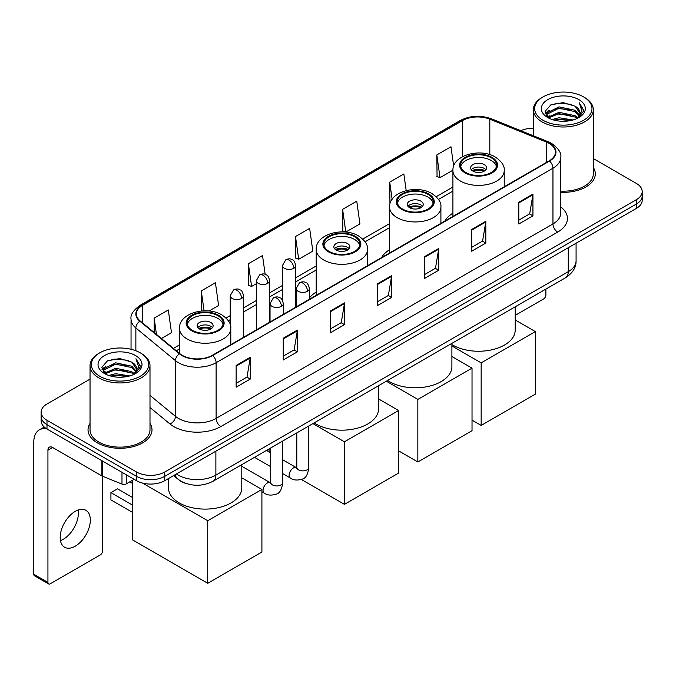 <?xml version="1.0" encoding="UTF-8"?>
<svg xmlns="http://www.w3.org/2000/svg" width="676" height="676" viewBox="0 0 676 676"><rect width="100%" height="100%" fill="white"/><g stroke="black" fill="none" stroke-linecap="round" stroke-linejoin="round"><path stroke-width="1.01" d="M316.207 292.083A35.313 20.39 0 0 0 309.464 297.846M389.604 249.706A35.313 20.39 0 0 0 381.577 257.598M452.92 213.151A35.313 20.39 0 0 0 444.892 221.044M187.269 483.881A19.984 11.543 180 0 1 179.199 480.104M90.035 379.135L46.99 403.986A19.984 11.543 0 0 0 41.135 412.149L41.135 420.852A19.984 11.543 0 0 0 46.99 429.006L136.501 480.687A19.984 11.543 0 0 0 164.767 480.687L636.344 208.419A19.984 11.543 0 0 0 642.2 200.265L642.2 195.913A19.984 11.543 0 0 1 636.344 204.067A19.984 11.543 0 0 0 642.2 195.913L642.2 191.561A19.984 11.543 0 0 0 636.344 183.399L593.308 158.547M41.135 412.149A19.984 11.543 0 0 0 46.99 420.303L136.501 471.983A19.984 11.543 0 0 0 164.767 471.983L164.767 476.335L636.344 204.067L164.767 476.335A19.984 11.543 0 0 1 136.501 476.335A19.984 11.543 0 0 0 164.767 476.335L164.767 480.687M46.99 420.303L46.99 424.655L136.501 476.335L46.99 424.655A19.984 11.543 0 0 1 41.135 416.5A19.984 11.543 0 0 0 46.99 424.655L46.99 429.006M90.035 423.396A31.983 18.463 0 0 0 88.032 429.826A31.983 18.463 0 0 0 97.403 442.881A31.983 18.463 0 0 0 132.251 446.878A31.983 18.463 0 0 0 151.99 429.826A31.983 18.463 0 0 0 149.996 423.396A31.983 18.463 0 0 1 151.99 429.826A31.983 18.463 0 0 1 132.251 446.878A31.983 18.463 0 0 1 97.403 442.881A31.983 18.463 0 0 1 88.032 429.826A31.983 18.463 0 0 1 90.035 423.396M549.191 143.413A21.319 12.312 180 0 1 555.435 152.117A21.319 12.312 180 0 1 549.191 160.82L212.349 355.297A21.319 12.312 180 0 1 179.808 353.658L140.228 321.015A21.319 12.312 180 0 1 136.375 313.96A21.319 12.312 180 0 1 142.619 305.256L462.511 120.565A21.319 12.312 180 0 1 489.821 119.187L546.343 142.036A21.319 12.312 180 0 1 549.191 143.413M549.571 143.202A21.852 12.616 0 0 0 546.647 141.783L490.125 118.934A21.852 12.616 0 0 0 462.139 120.345L142.239 305.037A21.852 12.616 0 0 0 139.797 321.193L179.377 353.827A21.852 12.616 0 0 0 212.729 355.517L549.571 161.04A21.852 12.616 0 0 0 549.571 143.202M236.144 365.446L236.144 387.204L250.272 379.042L250.272 357.283L236.144 365.446M236.144 383.343L247.027 377.056L250.213 358.01A5.332 3.076 -120 0 0 250.272 357.283M246.934 377.115L250.272 379.042M283.252 338.245L283.252 360.004L297.381 351.841L297.381 330.082L283.252 338.245M283.252 356.142L294.136 349.855L297.33 330.809A5.332 3.076 -120 0 0 297.381 330.082M294.043 349.915L297.381 351.841M330.361 311.045L330.361 332.803L344.498 324.649L344.498 302.882L330.361 311.045M330.361 328.942L341.245 322.663L344.439 303.608A5.332 3.076 -120 0 0 344.498 302.882M341.152 322.714L344.498 324.649M518.805 202.251L518.805 224.01L532.942 215.847L532.942 194.088L518.805 202.251M518.805 220.148L529.688 213.861L532.882 194.815A5.332 3.076 -120 0 0 532.942 194.088M529.595 213.92L532.942 215.847M471.696 229.451L471.696 251.21L485.824 243.047L485.824 221.289L471.696 229.451M471.696 247.348L482.579 241.062L485.774 222.007A5.332 3.076 -120 0 0 485.824 221.289M482.487 241.121L485.824 243.047M424.587 256.643L424.587 278.411L438.716 270.248L438.716 248.489L424.587 256.643M424.587 274.549L435.471 268.262L438.656 249.207A5.332 3.076 -120 0 0 438.716 248.489M435.369 268.313L438.716 270.248M377.47 283.844L377.47 305.603L391.607 297.448L391.607 275.69L377.47 283.844M377.47 301.741L388.362 295.463L391.548 276.408A5.332 3.076 -120 0 0 391.607 275.69M388.261 295.513L391.607 297.448M560.767 192.288A31.983 18.463 0 0 0 595.303 173.884A31.983 18.463 0 0 0 593.308 167.454A31.983 18.463 0 0 1 595.303 173.884A31.983 18.463 0 0 1 560.767 192.288M164.767 471.983L636.344 199.716A19.984 11.543 0 0 0 642.2 191.561M533.347 128.347A19.984 11.543 0 0 0 520.714 130.654M209.028 311.019L218.601 305.493L215.416 282.762L201.279 290.917L201.279 311.019M161.429 338.499L171.493 332.693L168.299 309.954L154.17 318.117L154.17 332.507M342.614 209.323L345.799 232.054L359.936 223.9L356.742 201.161L342.614 209.323L342.842 230.947M406.191 190.598L403.851 173.96L389.722 182.123L389.951 203.746M453.689 166.169L450.968 146.76L436.831 154.922L437.059 176.554M265.161 274.338L262.525 255.562L248.388 263.716L248.616 285.348M295.496 236.524L298.691 259.254L312.827 251.092L309.633 228.361L295.496 236.524L295.725 258.147M298.691 259.254L295.496 258.063M345.799 232.054L342.614 230.862M389.722 182.123L392.131 199.302M436.831 154.922L440.025 177.661L452.928 170.208M440.025 177.661L436.831 176.461M248.388 263.716L251.582 286.455L256.331 283.709M251.582 286.455L248.388 285.264M201.279 290.917L204.076 310.842M154.17 318.117L156.452 334.392M515.213 315.354L543.538 298.995A3.329 1.927 120 0 0 545.895 294.922L545.895 289.091M543.065 120.294A28.645 16.537 0 0 0 583.582 120.294A28.645 16.537 0 0 0 583.582 96.905L584.52 97.454A29.981 17.306 0 0 1 593.308 109.689A29.981 17.306 0 0 1 574.794 125.685A29.981 17.306 0 0 1 542.127 121.925A29.981 17.306 0 0 1 533.347 109.689A29.981 17.306 0 0 1 542.127 97.454L543.065 96.905A28.645 16.537 0 0 0 543.065 120.294M560.767 191.131A29.981 17.306 0 0 0 593.308 173.884L593.308 109.689M552.098 119.517L559.01 117.742L573.028 119.99M554.083 120.117L559.01 119.103L570.983 120.497L558.08 119.475L554.219 120.159M547.788 117.294L559.01 112.309L575.099 115.697L577.693 117.844M548.481 117.861L559.01 113.661L575.099 117.058L576.974 118.494M546.867 116.365L547.239 112.757L559.01 106.867L575.099 110.264L579.509 115.258M546.715 115.706L547.239 114.117L559.01 108.228L575.099 111.624L579.188 115.909M576.805 118.63A16.655 9.616 0 0 0 579.983 112.976A16.655 9.616 0 0 0 575.099 106.183L579.974 113.306M578.867 99.626A21.987 12.692 0 0 0 547.822 99.6A21.987 12.692 0 0 0 547.678 117.523A21.987 12.692 0 0 0 547.78 117.573A21.987 12.692 0 0 0 578.969 117.523A21.987 12.692 0 0 0 578.867 99.626M575.099 106.183L563.133 102.608L550.839 104.873L545.135 111.312L548.912 118.182M578.166 117.962L583.481 111.227L583.582 110.019L579.264 102.794L581.985 110.889L576.974 118.553M584.52 97.454L583.582 96.905A28.645 16.537 0 0 0 543.065 96.905M579.264 102.794L583.582 110.289M550.551 105.017L558.08 103.158L571.575 104.366M545.355 113.762L547.813 111.836M553.221 109.537L558.08 108.591L571.093 109.664M553.221 114.979L558.08 114.033L571.093 115.106M545.211 113.23L549.242 110.365M547.357 116.889L549.242 115.807M491.291 157.804A17.99 10.385 0 0 0 471.687 155.556A17.99 10.385 0 0 0 460.584 165.147A17.99 10.385 0 0 0 465.848 172.49A17.99 10.385 0 0 0 485.452 174.746A17.99 10.385 0 0 0 496.564 165.147A17.99 10.385 0 0 0 491.291 157.804M496.404 166.507A17.99 10.385 0 0 0 491.291 160.525A17.99 10.385 0 0 0 472.794 158.032A17.99 10.385 0 0 0 460.736 166.507M451.898 344.591A36.648 21.159 0 0 0 452.658 345.047A36.648 21.159 0 0 0 492.593 349.636A36.648 21.159 0 0 0 515.213 330.082L515.213 306.803M484.227 164.606A7.994 4.614 0 0 0 475.515 163.6A7.994 4.614 0 0 0 470.58 167.868A7.994 4.614 0 0 0 472.921 171.129A7.994 4.614 0 0 0 481.633 172.135A7.994 4.614 0 0 0 486.568 167.868A7.994 4.614 0 0 0 484.227 164.606M485.858 169.769A7.994 4.614 0 0 0 484.227 168.409A7.994 4.614 0 0 0 471.29 169.769M472.11 170.589A10.664 6.152 180 0 1 484.565 170.394L484.565 170.927M472.989 171.172A9.329 5.383 180 0 1 483.602 170.952L484.565 170.394M483.441 171.527L483.602 170.952M481.16 425.424L481.16 362.86L535.341 331.586L535.341 394.142L481.16 425.424L472.025 420.142M481.16 362.86L451.898 345.968M515.213 319.959L535.341 331.586M427.976 194.358A17.99 10.385 0 0 0 408.372 192.111A17.99 10.385 0 0 0 397.268 201.701A17.99 10.385 0 0 0 402.533 209.045A17.99 10.385 0 0 0 422.137 211.301A17.99 10.385 0 0 0 433.24 201.701A17.99 10.385 0 0 0 427.976 194.358M433.088 203.062A17.99 10.385 0 0 0 427.976 197.079A17.99 10.385 0 0 0 409.479 194.587A17.99 10.385 0 0 0 397.42 203.062M387.568 380.495A36.648 21.159 0 0 0 389.342 381.602A36.648 21.159 0 0 0 429.277 386.19A36.648 21.159 0 0 0 451.898 366.645L451.898 343.357M420.911 201.161A7.994 4.614 0 0 0 412.199 200.164A7.994 4.614 0 0 0 407.256 204.422A7.994 4.614 0 0 0 409.605 207.684A7.994 4.614 0 0 0 418.317 208.69A7.994 4.614 0 0 0 423.252 204.422A7.994 4.614 0 0 0 420.911 201.161M422.542 206.332A7.994 4.614 0 0 0 420.911 204.972A7.994 4.614 0 0 0 407.974 206.332M408.794 207.143A10.664 6.152 180 0 1 421.249 206.949L421.249 207.481M409.673 207.726A9.329 5.383 180 0 1 420.286 207.507L421.249 206.949M420.126 208.081L420.286 207.507M417.844 461.978L417.844 399.415L472.025 368.141L472.025 430.696L417.844 461.978L398.629 450.875M417.844 399.415L386.317 381.213M451.898 356.522L472.025 368.141M354.579 236.735A17.99 10.385 0 0 0 334.975 234.487A17.99 10.385 0 0 0 323.872 244.078A17.99 10.385 0 0 0 329.136 251.421A17.99 10.385 0 0 0 348.74 253.677A17.99 10.385 0 0 0 359.843 244.078A17.99 10.385 0 0 0 354.579 236.735M359.691 245.439A17.99 10.385 0 0 0 354.579 239.456A17.99 10.385 0 0 0 336.082 236.963A17.99 10.385 0 0 0 324.024 245.439M314.163 422.872A36.648 21.159 0 0 0 315.945 423.979A36.648 21.159 0 0 0 355.88 428.567A36.648 21.159 0 0 0 378.501 409.022L378.501 385.734M347.506 243.537A7.994 4.614 0 0 0 338.794 242.532A7.994 4.614 0 0 0 333.86 246.799A7.994 4.614 0 0 0 336.2 250.061A7.994 4.614 0 0 0 344.921 251.066A7.994 4.614 0 0 0 349.855 246.799A7.994 4.614 0 0 0 347.506 243.537M349.137 248.7A7.994 4.614 0 0 0 347.506 247.348A7.994 4.614 0 0 0 334.578 248.7M335.397 249.52A10.664 6.152 180 0 1 347.844 249.326L347.844 249.858M336.268 250.103A9.329 5.383 180 0 1 346.889 249.883L347.844 249.326M346.729 250.458L346.889 249.883M344.447 504.355L344.447 441.791L398.629 410.518L398.629 473.073L344.447 504.355L301.378 479.487M269.073 451.898L269.073 448.906M344.447 441.791L312.92 423.59M378.501 398.899L398.629 410.518M217.858 315.667A17.99 10.385 0 0 0 198.254 313.419A17.99 10.385 0 0 0 187.151 323.01A17.99 10.385 0 0 0 192.423 330.353A17.99 10.385 0 0 0 212.027 332.609A17.99 10.385 0 0 0 223.131 323.01A17.99 10.385 0 0 0 217.858 315.667M222.979 324.37A17.99 10.385 0 0 0 217.858 318.388A17.99 10.385 0 0 0 199.361 315.895A17.99 10.385 0 0 0 187.311 324.37M168.501 478.532L168.501 487.954A36.648 21.159 0 0 0 179.233 502.91A36.648 21.159 0 0 0 219.168 507.499A36.648 21.159 0 0 0 241.788 487.954L241.788 464.665M210.794 322.469A7.994 4.614 0 0 0 202.082 321.472A7.994 4.614 0 0 0 197.147 325.731A7.994 4.614 0 0 0 199.488 328.992A7.994 4.614 0 0 0 208.2 329.998A7.994 4.614 0 0 0 213.134 325.731A7.994 4.614 0 0 0 210.794 322.469M212.425 327.64A7.994 4.614 0 0 0 210.794 326.28A7.994 4.614 0 0 0 197.857 327.64M198.685 328.451A10.664 6.152 180 0 1 211.132 328.257L211.132 328.79M199.555 329.035A9.329 5.383 180 0 1 210.168 328.815L211.132 328.257M210.016 329.389L210.168 328.815M132.352 512.298L110.923 499.919L110.923 492.627L132.352 505.006M207.735 583.287L207.735 520.723L261.908 489.449L261.908 552.005L207.735 583.287L132.352 539.769L132.352 480.357M207.735 520.723L142.509 483.07M241.788 477.831L261.908 489.449M110.923 492.627L117.514 488.824L132.352 497.392M78.103 510.042A21.319 12.312 -60 0 1 63.299 539.279A21.319 12.312 -60 0 1 60.451 540.614M75.256 546.183A21.319 12.312 120 0 0 89.181 527.398A21.319 12.312 120 0 0 85.92 510.312A21.319 12.312 120 0 0 75.256 511.369A21.319 12.312 120 0 0 61.33 530.153A21.319 12.312 120 0 0 64.6 547.239A21.319 12.312 120 0 0 75.256 546.183M126.251 474.772L126.251 483.881L134.144 479.326M46.762 428.88A26.651 15.387 -120 0 0 39.318 429.868A26.651 15.387 -120 0 0 33.8 442.062L33.8 574.254L47.937 582.416L47.937 450.224A6.659 3.845 60 0 1 49.314 447.174A6.659 3.845 60 0 1 52.643 447.504L101.907 475.946L101.907 460.711M47.937 582.416A3.329 1.927 120 0 0 48.621 583.937L34.493 575.775A3.329 1.927 -60 0 1 33.8 574.254M48.621 583.937A3.329 1.927 120 0 0 50.286 583.777L100.225 554.945A3.329 1.927 120 0 0 102.583 550.864L102.583 476.25M126.251 483.881A3.329 1.927 180 0 1 121.984 484.1L102.346 476.157A3.329 1.927 180 0 1 101.907 475.946M99.752 376.245A28.645 16.537 0 0 0 140.27 376.245A28.645 16.537 0 0 0 140.27 352.847L141.216 353.396A29.981 17.306 0 0 1 149.996 365.631A29.981 17.306 0 0 1 131.482 381.627A29.981 17.306 0 0 1 98.814 377.876A29.981 17.306 0 0 1 90.035 365.631A29.981 17.306 0 0 1 98.814 353.396L99.752 352.847A28.645 16.537 0 0 0 99.752 376.245M90.035 365.631L90.035 429.826A29.981 17.306 0 0 0 98.814 442.062A29.981 17.306 0 0 0 131.482 445.814A29.981 17.306 0 0 0 149.996 429.826L149.996 365.631M108.785 375.459L115.706 373.693L129.716 375.932M110.771 376.059L115.706 375.045L127.671 376.447M104.476 373.236L115.706 368.251L131.786 371.648L134.38 373.794M105.169 373.803L115.706 369.611L131.786 373.008L133.662 374.436M103.555 372.315L103.927 368.699L115.706 362.809L131.786 366.206L136.197 371.2M103.411 371.648L103.927 370.059L115.706 364.17L131.786 367.567L135.876 371.851M133.493 374.572A16.655 9.616 0 0 0 136.67 368.927A16.655 9.616 0 0 0 131.786 362.125L136.662 369.257M135.555 355.568A21.987 12.692 0 0 0 104.518 355.542A21.987 12.692 0 0 0 104.374 373.465A21.987 12.692 0 0 0 104.467 373.524A21.987 12.692 0 0 0 135.656 373.465A21.987 12.692 0 0 0 135.555 355.568M131.786 362.125L119.821 358.55L107.526 360.815L101.822 367.254L105.608 374.124M134.854 373.912L140.169 367.169L140.27 365.961L135.952 358.736L138.673 366.831L133.662 374.496M141.216 353.396L140.27 352.847A28.645 16.537 0 0 0 99.752 352.847M135.952 358.736L140.27 366.231M107.239 360.959L114.768 359.1L128.263 360.308M102.042 369.713L104.501 367.778M109.909 365.479L114.768 364.541L127.781 365.606M109.909 370.921L114.768 369.975L127.781 371.048M110.906 376.101L114.768 375.417L127.654 376.447M101.899 369.172L105.929 366.308M104.045 372.831L105.929 371.749M176.402 473.969A26.651 15.387 0 0 0 178.194 475.11A26.651 15.387 0 0 0 215.881 475.11L568.271 271.659A26.651 15.387 0 0 0 576.079 260.784C576.273 267.392 572.749 273.053 565.508 277.76L213.126 481.211A13.326 7.689 60 0 0 215.881 475.11L215.881 451.179M568.271 247.729L568.271 271.659A13.326 7.689 60 0 1 565.508 277.76M175.321 474.594A13.326 8.915 129.5 0 0 177.644 478.929L173.597 475.591M636.344 208.419L636.344 199.716M136.501 480.687L136.501 471.983M560.767 206.949A33.31 19.232 180 0 1 557.675 232.088L220.832 426.556A6.659 3.845 60 0 1 216.117 418.402L552.96 223.925A26.651 15.387 0 0 0 560.767 213.05L560.767 157.339A26.651 15.387 180 0 1 552.96 168.223A6.659 3.845 -120 0 0 549.571 161.04M220.832 426.556A33.31 19.232 180 0 1 173.715 426.556A33.31 19.232 180 0 1 169.989 423.996L149.996 407.51M179.377 353.827A6.659 4.453 129.5 0 0 175.447 360.638L175.447 416.348A26.651 15.387 0 0 0 178.43 418.402A26.651 15.387 0 0 0 216.117 418.402L216.117 362.699A26.651 15.387 180 0 1 175.447 360.638L135.868 328.004A26.651 15.387 180 0 1 131.043 319.182L131.043 349.281M560.767 157.339C561.655 153.182 558.596 148.534 551.582 143.413L548.075 141.715A6.659 3.118 112 0 0 546.647 141.783M548.075 141.715L491.553 118.858C480.518 114.954 470.04 115.52 460.128 120.565A6.659 3.845 60 0 1 462.139 120.345M142.239 305.037A6.659 3.845 -120 0 0 140.228 305.248C133.316 310.225 130.248 314.864 131.043 319.182M139.797 321.193A6.659 4.453 129.5 0 0 135.868 328.004L135.868 350.768M491.553 118.858A6.659 3.118 112 0 0 490.125 118.934M212.729 355.517A6.659 3.845 60 0 1 216.117 362.699L552.96 168.223L552.96 223.925A6.659 3.845 60 0 0 557.675 232.088M149.996 395.359L175.447 416.348A6.659 4.453 -50.5 0 1 169.989 423.996M142.619 305.256L142.619 322.993M546.343 142.036L546.343 162.468M489.821 119.187L489.821 154.66M505.09 186.289L504.22 185.934M462.511 120.565L462.511 156.68M452.92 187.032L436.164 196.708M389.604 223.587L362.759 239.084M316.207 265.964L295.758 277.768M282.433 285.466L269.656 292.835M256.331 300.533L243.554 307.91M230.229 315.599L226.046 318.016M179.495 344.895L173.428 348.394M377.47 284.537L391.548 276.408M424.587 257.336L438.656 249.207M471.696 230.136L485.774 222.007M518.805 202.935L532.882 194.815M330.361 311.737L344.439 303.608M283.252 338.938L297.33 330.809M236.144 366.13L250.213 358.01M465.147 172.904A18.987 10.96 0 0 0 492.001 172.904A18.987 10.96 0 0 0 492.001 157.398A18.987 10.96 0 0 0 465.147 157.398A18.987 10.96 0 0 0 465.147 172.904M504.22 186.787L504.22 170.589A25.654 14.813 180 0 1 488.385 184.269A25.654 14.813 180 0 1 460.432 181.058A25.654 14.813 180 0 1 452.92 170.589L452.92 216.405M401.831 209.459A18.987 10.96 0 0 0 428.685 209.459A18.987 10.96 0 0 0 428.685 193.953A18.987 10.96 0 0 0 401.831 193.953A18.987 10.96 0 0 0 401.831 209.459M440.904 223.342L440.904 207.143A25.654 14.813 180 0 1 425.069 220.824A25.654 14.813 180 0 1 397.116 217.613A25.654 14.813 180 0 1 389.604 207.143L389.604 252.959M328.426 251.835A18.987 10.96 0 0 0 355.28 251.835A18.987 10.96 0 0 0 355.28 236.33A18.987 10.96 0 0 0 328.426 236.33A18.987 10.96 0 0 0 328.426 251.835M367.507 265.719L367.507 249.52A25.654 14.813 180 0 1 351.672 263.201A25.654 14.813 180 0 1 323.719 259.99A25.654 14.813 180 0 1 316.207 249.52L316.207 295.336M191.714 330.767A18.987 10.96 0 0 0 218.568 330.767A18.987 10.96 0 0 0 218.568 315.261A18.987 10.96 0 0 0 191.714 315.261A18.987 10.96 0 0 0 191.714 330.767M230.795 344.65L230.795 328.451A25.654 14.813 180 0 1 214.96 342.132A25.654 14.813 180 0 1 187.007 338.921A25.654 14.813 180 0 1 179.495 328.451L179.495 353.387M307.512 291.272A6.659 3.845 0 0 0 309.464 288.551C308.408 284.697 307.352 282.813 306.304 282.881C304.369 281.52 302.096 281.486 299.468 282.779A6.659 3.845 60 0 1 302.806 283.109A6.659 3.845 -120 0 1 307.512 291.272A6.659 3.845 0 0 1 298.091 291.272A6.659 3.845 0 0 1 296.139 288.551L299.468 282.779M282.695 473.614L290.384 478.05A5.999 3.464 -60 0 1 289.463 473.242A5.999 3.464 -60 0 1 293.384 467.961A5.999 3.464 -60 0 1 293.646 467.817A5.999 3.464 -60 0 1 296.375 467.665L282.695 459.764M297.153 468.265L296.612 468.713L296.806 467.412A5.999 3.464 -0 0 0 298.564 469.862A5.999 3.464 -0 0 0 306.769 470.014A5.999 3.464 -0 0 0 308.797 467.412C307.977 474.375 305.822 478.27 302.333 479.081C297.322 480.611 293.333 480.264 290.384 478.05M281.41 306.338A6.659 3.845 0 0 0 283.362 303.617C282.306 299.764 281.258 297.879 280.202 297.947C278.275 296.595 275.994 296.561 273.374 297.846A6.659 3.845 60 0 1 276.704 298.184A6.659 3.845 -120 0 1 281.41 306.338A6.659 3.845 0 0 1 271.989 306.338A6.659 3.845 0 0 1 270.037 303.617L273.374 297.846M261.908 491.748L264.282 493.117A5.999 3.464 -60 0 1 263.361 488.309A5.999 3.464 -60 0 1 267.282 483.027A5.999 3.464 -60 0 1 267.544 482.884A5.999 3.464 -60 0 1 270.282 482.732L241.788 466.279M271.051 483.332L270.518 483.779L270.704 482.487A5.999 3.464 -0 0 0 272.462 484.929A5.999 3.464 -0 0 0 280.667 485.081A5.999 3.464 -0 0 0 282.695 482.487C281.875 489.449 279.72 493.336 276.23 494.148C271.22 495.677 267.24 495.331 264.282 493.117M293.806 268.287A6.659 3.845 0 0 0 295.758 265.567C294.702 261.713 293.646 259.829 292.59 259.897C290.663 258.536 288.39 258.502 285.762 259.795A6.659 3.845 60 0 1 289.091 260.125A6.659 3.845 -120 0 1 293.806 268.287A6.659 3.845 0 0 1 284.385 268.287A6.659 3.845 0 0 1 282.433 265.567L285.762 259.795M267.704 283.354A6.659 3.845 0 0 0 269.656 280.633C268.6 276.788 267.544 274.895 266.496 274.971C264.561 273.611 262.288 273.577 259.66 274.87A6.659 3.845 60 0 1 262.989 275.2A6.659 3.845 -120 0 1 267.704 283.354A6.659 3.845 0 0 1 258.283 283.354A6.659 3.845 0 0 1 256.331 280.633L259.66 274.87M241.602 298.429A6.659 3.845 0 0 0 243.554 295.708C242.498 291.855 241.45 289.962 240.394 290.038C238.467 288.677 236.186 288.644 233.566 289.936A6.659 3.845 60 0 1 236.896 290.266A6.659 3.845 -120 0 1 241.602 298.429A6.659 3.845 0 0 1 232.181 298.429A6.659 3.845 0 0 1 230.229 295.708L233.566 289.936M47.937 450.224L52.643 447.504M102.346 460.973L102.346 476.157M121.984 484.1L121.984 472.304M213.126 481.211C202.403 486.602 191.68 486.602 180.957 481.211L177.644 478.929M576.079 260.784L576.079 243.216M460.128 120.565L140.228 305.248M452.92 191.088L438.47 199.428M389.604 227.643L365.065 241.805M316.207 270.02L295.758 281.824M282.433 289.522L269.656 296.891M256.331 304.589L243.554 311.966M230.229 319.655L228.353 320.737M179.495 348.951L176.326 350.776M546.664 116.137L546.664 115.03M533.347 135.758L533.347 109.689M504.22 170.589C504.786 166.076 501.82 161.564 495.331 157.069C480.205 147.706 452.033 155.218 452.92 170.589M440.904 207.143C441.47 202.631 438.504 198.119 432.015 193.623C416.889 184.261 388.717 191.773 389.604 207.143M367.507 249.52C368.074 245.008 365.108 240.495 358.618 236C343.493 226.637 315.32 234.15 316.207 249.52M230.795 328.451C231.353 323.939 228.387 319.427 221.897 314.931C206.78 305.569 178.599 313.081 179.495 328.451M132.352 483.306L129.8 481.836M308.797 425.973L308.797 467.412M309.464 299.231L309.464 288.551M270.704 466.685L254.489 457.331M296.806 432.893L296.806 467.412M296.139 306.921L296.139 288.551M270.704 452.844L266.488 450.402M282.695 441.039L282.695 482.487M283.362 314.298L283.362 303.617M270.704 447.968L270.704 482.487M270.037 321.987L270.037 303.617M295.758 307.141L295.758 265.567M282.433 300.22L282.433 265.567M269.656 322.215L269.656 280.633M256.331 329.905L256.331 280.633M243.554 337.282L243.554 295.708M230.229 324.666L230.229 295.708M39.318 429.868L44.236 427.021M103.36 372.079L103.36 370.972"/></g></svg>
